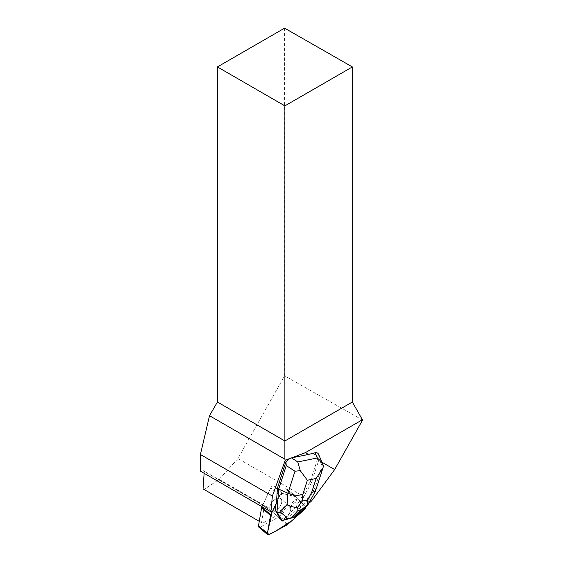 <?xml version="1.0" encoding="UTF-8"?>
<svg xmlns="http://www.w3.org/2000/svg" width="563" height="563" viewBox="0 0 563 563"><rect width="100%" height="100%" fill="white"/><g stroke="black" fill="none" stroke-linecap="round" stroke-linejoin="round"><path stroke-width="0.42" stroke-dasharray="2.81 2.11" d="M262.013 506.714L270.719 487.868A2.379 1.358 -49.7 0 1 273.519 485.876L282.45 493.455L296.455 497.03L305.505 507.094A2.379 1.358 130.3 0 0 305.287 506.644L296.441 497.016A2.379 1.358 130.3 0 0 296.37 496.953A2.379 1.358 130.3 0 0 296.025 496.777L282.45 493.455A2.379 1.358 130.3 0 0 279.649 495.44L272.147 511.676L278.988 496.869L282.457 493.455L294.28 496.348A19.022 10.866 130.3 0 1 297.025 497.72A19.022 10.866 130.3 0 1 297.581 498.255L305.259 506.545L296.349 499.057A2.379 1.358 -49.7 0 1 295.378 502.105L278.678 516.897A2.379 1.358 -49.7 0 1 278.045 517.348L260.289 527.017A2.379 1.358 -49.7 0 1 258.755 527.088M280.092 518.375A7.72 4.413 130.3 0 0 288.333 514.772A7.72 4.413 130.3 0 0 289.713 506.341A7.72 4.413 130.3 0 0 281.352 509.374A7.72 4.413 130.3 0 0 279.72 518.115A7.72 4.413 130.3 0 0 280.092 518.375M271.162 510.803A7.72 4.413 130.3 0 0 279.403 507.193A7.72 4.413 130.3 0 0 280.782 498.762A7.72 4.413 130.3 0 0 272.422 501.795A7.72 4.413 130.3 0 0 270.789 510.535A7.72 4.413 130.3 0 0 271.162 510.803M287.51 489.444L288.657 490.683A19.022 10.866 130.3 0 0 288.101 490.148A19.022 10.866 130.3 0 0 285.35 488.775L287.095 489.205A2.379 1.358 -49.7 0 1 287.44 489.374A2.379 1.358 -49.7 0 1 287.51 489.444L296.441 497.016M321.952 462.223L317.384 459.591L310.375 481.393L299.854 500.669M308.658 503.533L305.259 506.545M276.334 503.47L279.649 495.44A2.379 1.358 130.3 0 1 282.45 493.455L273.527 485.883A2.379 1.358 130.3 0 0 270.726 487.868L262.963 504.673A19.022 10.866 130.3 0 0 262.597 505.497L272.562 511.626M312.571 453.278L318.039 456.438L317.384 459.591M281.796 501.844A7.727 4.413 -49.7 0 1 277.306 509.304A7.727 4.413 -49.7 0 1 270.789 510.55A7.727 4.413 -49.7 0 1 272.429 501.795A7.727 4.413 -49.7 0 1 280.789 498.762A7.727 4.413 -49.7 0 1 281.796 501.844M279.86 518.234A7.727 4.413 130.3 0 0 286.37 516.764L286.651 517.003A7.727 4.413 130.3 0 0 288.861 514.702L288.58 514.462A7.727 4.413 130.3 0 0 290.726 509.416A7.727 4.413 130.3 0 0 289.72 506.334A7.727 4.413 130.3 0 0 282.464 508.206A7.727 4.413 130.3 0 0 278.776 516.447M279.712 518.115A7.727 4.413 130.3 0 0 279.72 518.122L270.789 510.55L279.72 518.115M288.861 514.702L286.651 517.003M204.13 473.293L204.256 471.442L203.285 470.682L200.421 471.154M284.589 28.15L284.589 375.824L237.959 458.507L311.536 500.986M203.06 488.881L204.116 489.493L219.183 479.359L237.959 458.507M259.261 521.331L262.576 523.245L279.361 514.103L296.349 499.057L305.287 506.644M261.528 522.64L264.371 506.144L263.421 505.398L262.597 505.497M219.183 479.359L279.361 514.103M204.116 489.493L262.576 523.245M362.579 420.054L284.589 375.824M264.371 506.144L204.256 471.442M263.421 505.398L203.285 470.682M275.976 504.237L276.053 503.231M315.646 490.64L314.991 487.776L322.078 465.749L319.151 458.922L318.637 454.58L318.039 456.438M319.151 458.922L311.592 482.428L310.375 481.393M299.572 500.43L296.335 506.369L297.834 507.643L311.592 482.428L314.991 487.776L308.243 500.148L308.264 504.258M318.637 454.58L318.496 454.165M286.37 516.764L284.716 518.495L280.409 519.367M295.765 516.419C299.354 512.928 300.466 510.423 299.094 508.91L297.834 507.643L286.222 519.79M296.335 506.369L288.58 514.462M286.215 519.769L284.716 518.495M322.078 465.749L323.507 465.946M279.649 495.44L270.719 487.868L279.649 495.44M278.045 517.348L286.975 524.927M269.213 534.597L260.289 527.017M295.378 502.105L304.309 509.677M287.609 524.477L278.678 516.897M296.025 496.777L287.095 489.205M267.453 508.488L262.963 504.673M297.581 498.255L288.657 490.683M285.35 488.775L294.28 496.348M299.094 508.91L308.243 500.148M287.44 489.374L296.37 496.953M289.72 506.334L280.789 498.762L289.713 506.341M288.101 490.148L297.025 497.72M323.042 467.656L322.866 468.198"/><path stroke-width="0.84" d="M287.609 524.477L304.309 509.677A2.379 1.358 130.3 0 0 305.505 507.094L299.277 514.139L291.852 520.719L276.342 530.719L268.502 534.85L267.657 532.028L272.147 511.676L270.74 514.737A2.379 1.358 130.3 0 0 270.514 515.426L267.397 533.541A2.379 1.358 130.3 0 0 267.678 534.667A2.379 1.358 130.3 0 0 269.213 534.597L286.975 524.927A2.379 1.358 130.3 0 0 287.609 524.477M267.678 534.667L258.755 527.088A2.379 1.358 -49.7 0 1 258.466 525.969L261.584 507.847A2.379 1.358 -49.7 0 1 261.809 507.157L262.013 506.714M321.952 462.223L334.661 469.563L311.536 500.986L308.658 503.533M217.417 66.927L284.885 105.879L352.347 66.927L284.589 28.15L217.417 66.927L217.417 402.024L209.513 415.712L200.421 454.503L272.386 496.059L270.873 511.823L272.562 511.626L276.334 503.47L277.468 488.058L285.92 461.787L286.25 465.587L294.998 471.231L287.911 493.265C293.147 495.44 298.116 495.827 302.81 494.42L307.37 480.246L300.262 470.654L294.998 471.231M315.027 452.786L317.258 458L319.911 460.245L323.141 465.003L318.496 454.165C317.912 452.933 316.758 452.476 315.027 452.786L308.482 454.447L305.392 452.666L289.361 458.704L285.92 461.787M289.361 458.704L285.251 460.252L284.885 459.225L284.885 440.97L352.347 402.024L362.579 420.054L334.661 469.563M272.386 496.059L285.251 460.252M305.392 452.666L362.579 419.646M275.511 510.585L279.058 516.686A7.727 4.413 130.3 0 0 279.994 518.354L281.908 520.634L277.01 511.858L275.511 510.585L275.976 504.237M279.994 518.354L279.058 516.686M308.482 454.447L291.571 457.874M259.261 521.331L203.06 488.881L204.13 473.293M200.421 454.503L200.421 471.154L270.873 511.823M352.347 66.927L352.347 402.024M217.417 402.024L284.885 440.97L284.885 105.879M284.885 459.225L209.513 415.712M286.25 465.587L278.685 489.092L277.468 488.058M297.538 507.39L297.982 510.409L301.064 509.782L307.081 505.454L307.546 500.043L302.317 501.105L297.538 507.39C293.9 507.439 290.417 506.454 287.088 504.434L287.911 493.265L278.685 489.092L277.01 511.858L279.881 512.802C283.407 514.005 285.708 515.982 286.799 518.734L281.908 520.634M300.262 470.654L297.771 461.941L291.465 457.874M281.943 520.655L295.082 517.059L307.665 505.025M295.082 517.059L286.799 518.734M323.141 465.003L323.507 465.946L323.049 467.656L316.146 478.466L311.585 492.646L315.498 490.992L322.866 468.198M307.081 505.454L308.264 504.258M261.809 507.157L270.74 514.737M258.466 525.969L267.397 533.541M270.514 515.426L261.584 507.847M317.258 458L297.771 461.941M311.585 492.646L307.546 500.043M307.37 480.246L316.146 478.466M302.317 501.105L302.81 494.42M287.088 504.434L279.881 512.802M301.064 509.782L293.337 517.186M291.894 517.474L297.982 510.409M315.498 490.992L308.306 504.174"/></g></svg>
